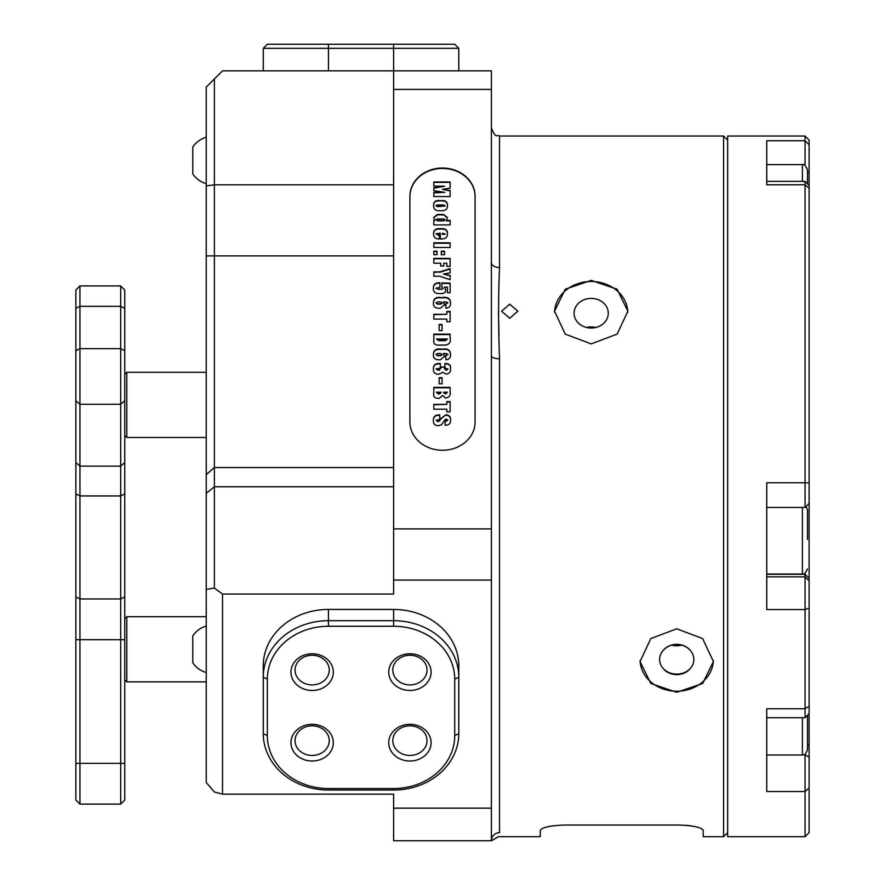 <?xml version="1.0" encoding="UTF-8"?>
<svg xmlns="http://www.w3.org/2000/svg" width="885" height="885" viewBox="0 0 885 885"><rect width="100%" height="100%" fill="white"/><g stroke="black" fill="none" stroke-linecap="round" stroke-linejoin="round"><path stroke-width="1.33" d="M690.765 650.995C687.38 646.714 682.711 644.479 676.748 644.302C670.764 644.468 666.084 646.703 662.699 650.995A17.114 14.813 0 0 0 659.624 659.48A17.114 14.813 0 0 0 662.699 667.954C666.051 672.235 670.73 674.47 676.726 674.658C682.711 674.481 687.38 672.246 690.765 667.954A17.114 14.813 0 0 0 693.84 659.48A17.114 14.813 0 0 0 690.765 650.995C687.214 646.758 682.534 644.568 676.748 644.446C670.907 644.579 666.228 646.758 662.699 650.995M662.699 667.954C666.25 671.958 670.93 674.005 676.726 674.082C682.523 674.005 687.202 671.958 690.765 667.954M591.18 343.9L565.249 334.11L554.519 311.188L565.261 289.218L591.18 280.401L617.099 289.207L627.852 311.188L617.122 334.11L591.18 343.9M627.83 312.206A36.661 31.749 0 0 0 591.18 281.474A36.661 31.749 0 0 0 554.541 312.206M676.726 692.302L650.796 683.474L640.065 661.515L650.807 638.583L676.726 628.804L702.646 638.572L713.387 661.515L702.657 683.474L676.726 692.302M640.087 660.498A36.661 31.749 180 0 0 676.726 691.229A36.661 31.749 180 0 0 713.376 660.498M671.715 645.132A17.114 14.813 180 0 0 676.726 645.773A17.114 14.813 180 0 0 681.738 645.132M442.5 450.266A32.59 28.22 0 0 0 475.09 422.045L475.09 196.26A32.59 28.22 0 0 0 442.5 168.039A32.59 28.22 0 0 0 409.91 196.26L409.91 422.045A32.59 28.22 0 0 0 442.5 450.266M564.707 825.019C549.762 825.616 541.62 827.464 540.27 830.561C541.587 827.475 549.729 825.628 564.707 825.019L678.762 825.019C693.707 825.616 701.86 827.464 703.21 830.561L703.21 836.679L723.576 836.679L723.576 136.024L499.527 136.024L499.527 267.569C498.299 295.336 498.299 325.735 499.527 358.79A8.142 2.965 0 0 1 491.385 355.814L491.385 528.898L393.615 528.898L393.615 89.407L491.385 89.407L491.385 355.814M393.615 528.898L393.615 580.062L491.385 580.062L491.385 808.149L393.615 808.149L393.615 840.75L491.385 840.75L498.443 836.679L540.27 836.679L540.27 830.561M702.956 829.876L701.362 828.659M692.457 826.103L688.32 825.528M688.054 825.495L678.762 825.019M499.527 358.79L499.527 832.697C498.299 838.006 498.299 838.006 499.527 832.697C498.299 838.006 498.299 838.006 499.527 832.697A8.142 8.053 0 0 0 491.385 840.75L491.385 808.149M509.716 318.29L501.563 311.188L509.716 304.174L517.858 311.188L509.716 318.29M591.18 328.036A17.114 14.813 180 0 1 574.077 313.224A17.114 14.813 180 0 1 591.18 298.411A17.114 14.813 180 0 1 608.294 313.224A17.114 14.813 180 0 1 591.18 328.036M595.837 327.483A17.114 14.813 0 0 0 591.18 326.919A17.114 14.813 0 0 0 586.534 327.483M499.007 336.499L498.443 311.188M491.385 580.062L491.385 528.898M491.385 89.407L491.385 70.844L393.615 70.844L393.615 89.407M206.238 493.288L214.38 486.772L214.38 588.082L222.533 594.056L222.533 794.155L214.38 791.964L206.238 782.484L206.238 87.139L214.38 78.997L214.38 486.772L393.615 486.772M499.527 267.569A8.142 5.089 0 0 1 491.385 262.48M458.795 665.885L458.795 733.588A65.18 56.441 0 0 1 393.615 790.028L328.446 790.028A65.18 56.441 0 0 1 263.265 733.588L263.265 677.147A65.18 56.441 0 0 1 328.446 620.695L393.615 620.695A65.18 56.441 0 0 1 458.795 677.147L458.795 665.885A65.18 56.441 180 0 0 393.615 609.433L328.446 609.433A65.18 56.441 180 0 0 263.265 665.885L263.265 677.147L263.265 665.885M393.615 580.062L393.615 594.056L222.533 594.056M393.615 184.81L214.38 184.81L206.238 185.883M222.533 794.155L393.615 794.155L393.615 808.149M214.38 78.997L222.533 70.844L393.615 70.844L393.615 48.321L263.265 48.321L263.265 70.844M206.238 589.432L214.38 588.082M312.151 724.339A21.185 18.342 0 0 1 333.324 742.681A21.185 18.342 0 0 1 312.151 761.023A21.185 18.342 0 0 1 290.966 742.681A21.185 18.342 0 0 1 312.151 724.339M312.151 755.458A17.114 14.813 180 0 0 329.253 740.645A17.114 14.813 180 0 0 312.151 725.822A17.114 14.813 180 0 0 295.037 740.645A17.114 14.813 180 0 0 312.151 755.458M312.151 653.783A21.185 18.342 0 0 1 333.324 672.124A21.185 18.342 0 0 1 312.151 690.466A21.185 18.342 0 0 1 290.966 672.124A21.185 18.342 0 0 1 312.151 653.783M312.151 684.901A17.114 14.813 180 0 0 329.253 670.089A17.114 14.813 180 0 0 312.151 655.265A17.114 14.813 180 0 0 295.037 670.089A17.114 14.813 180 0 0 312.151 684.901M409.91 724.339A21.185 18.342 0 0 1 431.095 742.681A21.185 18.342 0 0 1 409.91 761.023A21.185 18.342 0 0 1 388.725 742.681A21.185 18.342 0 0 1 409.91 724.339M409.91 755.458A17.114 14.813 180 0 0 427.024 740.645A17.114 14.813 180 0 0 409.91 725.822A17.114 14.813 180 0 0 392.807 740.645A17.114 14.813 180 0 0 409.91 755.458M409.91 653.783A21.185 18.342 0 0 1 431.095 672.124A21.185 18.342 0 0 1 409.91 690.466A21.185 18.342 0 0 1 388.725 672.124A21.185 18.342 0 0 1 409.91 653.783M409.91 684.901A17.114 14.813 180 0 0 427.024 670.089A17.114 14.813 180 0 0 409.91 655.265A17.114 14.813 180 0 0 392.807 670.089A17.114 14.813 180 0 0 409.91 684.901M393.615 788.535A61.098 52.912 180 0 0 454.724 735.623L454.724 679.182A61.098 52.912 180 0 0 393.615 626.259L328.446 626.259A61.098 52.912 180 0 0 267.336 679.182L267.336 735.623A61.098 52.912 180 0 0 328.446 788.535L393.615 788.535L393.615 790.028M458.795 48.321L458.795 70.844L458.795 48.321L393.615 48.321L393.615 44.25L454.724 44.25L458.795 48.321L454.724 44.25M267.336 44.25L263.265 48.321L267.336 44.25L393.615 44.25M805.051 165.373L805.051 136.024L809.122 140.095L809.122 832.608L805.051 836.679L805.051 754.274M809.122 713.62L805.051 717.691L805.051 708.763L766.753 708.763L766.753 791.522L805.051 791.522L809.122 787.971M809.122 706.186L805.051 708.763L805.051 573.281M809.122 503.377L805.051 507.448L805.051 482.756L766.753 482.756L766.753 609.544L805.051 609.544L809.122 608.106M809.122 482.801L805.051 482.756L805.051 181.37L766.753 181.37M809.122 144.764L805.051 140.737L766.753 140.737L766.753 184.777L805.051 184.777L809.122 188.284M805.051 136.024L727.647 136.024L727.647 836.679L805.051 836.679M802.396 181.37L802.396 164.632C803.757 163.67 805.45 165.362 807.496 169.721L807.496 183.814M807.496 539.408L807.496 509.871L807.496 539.408M807.496 715.246L807.496 749.927C803.27 758.611 804 753.29 802.396 755.016L802.396 717.691M766.753 720.39L766.753 717.691L805.051 717.691M126.798 372.286L206.238 372.286L126.798 372.286L124.763 374.333L126.798 372.286L126.798 437.467L206.238 437.467M75.878 369.012L75.878 290.026L79.949 285.944L79.949 804.089L120.692 804.089L120.692 285.944L79.949 285.944L120.692 285.944L124.763 290.026L124.763 800.018L120.692 804.089L79.949 804.089L75.878 800.018L75.878 369.012M124.763 800.018L120.692 804.089M124.763 618.737L126.798 616.701L126.798 681.881L206.238 681.881M206.238 137.241A24.138 24.138 0 0 0 192.786 147.021L192.786 173.914A24.138 24.138 0 0 0 206.238 183.682M206.238 626.071A24.138 24.138 0 0 0 192.786 635.85L192.786 662.732A24.138 24.138 0 0 0 206.238 672.511M475.09 196.669A32.59 28.22 0 0 0 442.5 168.449A32.59 28.22 0 0 0 409.91 196.669L409.91 422.045M439.181 377.696L442.058 377.696L442.058 383.836L439.181 383.836L439.181 377.696M450.487 368.525C450.919 371.744 449.447 373.614 446.084 374.134L442.92 372.286L438.595 374.3C434.889 374.123 433.174 372.342 433.429 368.945C433.174 365.317 435.033 363.514 439.026 363.514L440.332 363.514L440.332 368.16L435.918 368.945L438.208 369.819L439.358 369.819L441.482 366.998L443.783 366.998L445.609 369.819L447.998 369.001L444.934 368.16L444.934 363.514L446.372 363.514C449.514 363.868 450.896 365.538 450.487 368.525M442.931 349C447.843 348.424 450.365 350.239 450.487 354.431C450.786 357.595 449.248 359.376 445.885 359.797L445.885 355.316L447.998 354.354L446.051 353.491L443.396 353.491L444.746 356.146L440.365 359.797L439.06 359.797C435.166 359.852 433.285 358.126 433.429 354.597C433.396 350.394 435.807 348.535 440.664 349L442.931 349.409C447.843 348.834 450.365 350.648 450.487 354.841M439.181 324.463L442.058 324.463L442.058 330.614L439.181 330.614L439.181 324.463M446.848 311.454L450.111 311.454L450.111 321.742L446.848 321.742L446.848 319.087L433.816 319.087L433.816 314.275L446.848 314.275L446.848 311.454M442.931 297.437C447.843 296.862 450.365 298.676 450.487 302.869C450.786 306.022 449.248 307.814 445.885 308.234L445.885 303.754L447.998 302.792L446.051 301.918L443.396 301.918L444.746 304.584L440.365 308.234L439.06 308.234C435.166 308.29 433.285 306.553 433.429 303.035C433.396 298.831 435.807 296.973 440.664 297.437L442.931 297.847C447.843 297.272 450.365 299.086 450.487 303.278M446.317 220.442L450.111 220.442L450.111 224.923L433.816 224.923L433.816 220.442L434.823 220.442L433.617 217.544L437.4 214.469L443.628 214.469L447.423 217.599L446.317 220.852L450.111 220.852L450.111 224.923M442.5 189.346L450.111 190.474L450.111 196.57L433.816 196.57L433.816 192.421L444.812 192.333L433.816 190.762L433.816 187.775L444.624 186.193L433.816 186.115L433.816 181.956L450.111 181.956L450.111 188.062L442.5 189.346L450.111 190.872L450.111 196.57M442.212 200.452C445.808 200.563 447.544 202.234 447.423 205.453C447.633 208.705 445.996 210.475 442.511 210.752L439.248 210.752C435.398 210.785 433.528 209.081 433.617 205.641C433.329 202.245 435.055 200.519 438.805 200.452L442.212 200.862C445.808 200.972 447.544 202.632 447.423 205.862M447.423 233.607C447.578 236.981 445.808 238.762 442.091 238.939L440.332 238.939L440.332 233.131L435.918 233.795L439.369 234.625L439.369 238.939L438.396 238.939C435.044 238.673 433.462 237.003 433.617 233.917C433.418 230.609 435.11 228.85 438.706 228.64L442.588 228.64C445.952 228.872 447.567 230.52 447.423 233.607M433.816 242.822L450.111 242.822L450.111 247.468L433.816 247.468L433.816 242.822M441.294 251.185L444.547 251.185L444.547 254.67L441.294 254.67L441.294 251.185M433.816 251.185L437.068 251.185L437.068 254.67L433.816 254.67L433.816 251.185M433.816 263.21L433.816 258.398L450.111 258.398L450.111 266.363L446.848 266.363L446.848 263.21L443.783 263.21L443.783 266.031L440.719 266.031L440.719 263.21L433.816 263.21L433.816 258.796L450.111 258.796L450.111 266.363M443.507 274.04L450.111 275.434L450.111 279.704L439.712 276.22L433.816 276.22L433.816 271.905L439.712 271.905L450.111 268.586L450.111 272.857L443.507 274.04L450.111 275.843L450.111 279.704M441.869 282.934L450.111 283.1L450.111 292.725L447.423 292.725L447.423 287.083L444.58 287.083L445.697 289.782C445.686 292.371 444.181 293.632 441.173 293.555L438.86 293.555C435.011 293.532 433.207 291.773 433.429 288.278C433.23 284.704 435.11 282.857 439.048 282.769L439.945 282.769L439.945 287.249L435.918 288.245L438.429 289.074L441.637 289.074L443.208 288.134L441.869 287.249L441.869 282.934M450.111 337.937L450.111 337.705C451.107 342.429 449.193 344.896 444.358 345.117L438.65 345.117C434.922 345.205 433.307 343.546 433.816 340.128L433.816 334.165L450.111 334.165L450.111 337.838M433.816 392.829L433.816 387.387L450.111 387.387L450.111 392.088C450.708 395.584 449.182 397.564 445.542 398.007L442.732 395.495L439.226 398.338L437.688 398.338C434.38 397.94 433.086 396.093 433.816 392.829L433.816 387.796L450.111 387.796L450.111 392.088M446.848 401.569L450.111 401.569L450.111 411.857L446.848 411.857L446.848 409.202L433.816 409.202L433.816 404.39L446.848 404.39L446.848 401.569M450.487 419.899C450.83 423.207 449.259 424.977 445.774 425.209L445.122 425.209L445.122 420.718L447.81 420.032L446.494 419.224L445.221 419.457L441.504 424.866L437.986 425.707C434.657 425.353 433.141 423.583 433.429 420.397C433.196 416.935 434.933 415.109 438.661 414.91L439.756 414.91L439.756 419.39L436.117 420.264L437.478 421.216L439.414 420.784L440.885 418.516L445.863 414.744C449.215 415.032 450.764 416.747 450.487 419.899M433.816 196.57L433.816 192.83L444.812 192.333M433.816 190.762L433.816 188.173L444.624 186.193M433.816 186.115L433.816 182.365L450.111 182.365L450.111 188.062M433.617 206.05C433.329 202.654 435.055 200.928 438.805 200.862L442.212 200.862M435.918 205.597L437.323 206.67L445.122 206.017L443.551 204.933L437.455 204.933L435.918 205.597L437.323 206.26L445.122 205.608M433.816 224.923L433.816 220.852L434.823 220.442M433.628 217.754L437.4 214.878L443.628 214.878L447.423 217.81M435.918 219.657L437.632 220.852L443.872 220.852L445.122 219.69L443.872 218.949L437.267 218.949L435.918 219.657L437.632 220.442L443.872 220.442L445.122 219.69M440.332 238.939L440.332 233.529M437.61 234.625L435.918 233.795M437.61 235.023L439.369 235.023L439.369 238.939M433.617 234.326C433.418 231.018 435.11 229.259 438.706 229.049L442.588 229.049C445.952 229.281 447.567 230.93 447.423 234.016M442.445 234.459L445.122 234.226L442.445 233.131L442.445 234.459L445.122 233.828M433.816 247.468L433.816 243.231L450.111 243.231L450.111 247.468M441.294 254.67L441.294 251.594L444.547 251.594L444.547 254.67M433.816 254.67L433.816 251.594L437.068 251.594L437.068 254.67M446.848 266.363L446.848 263.619M443.783 263.619L443.783 266.031M440.719 266.031L440.719 263.619M433.816 276.22L433.816 272.315L439.712 271.905M439.712 272.315L450.111 268.996L450.111 272.857M441.869 287.249L441.869 283.333L450.111 283.499L450.111 292.725M447.423 292.725L447.423 287.492M445.697 290.191L444.58 287.083M433.429 288.687C433.23 285.103 435.11 283.266 439.048 283.167L439.945 283.167L439.945 287.249M438.429 289.074L435.918 288.245M438.429 289.483L441.637 289.074M441.637 289.483L443.208 288.134M445.885 308.234L445.885 304.152L447.998 302.792M444.746 304.993L443.396 301.918M433.429 303.444C433.396 299.241 435.807 297.371 440.664 297.847L442.931 297.847M435.918 302.825L437.599 304.152L440.708 304.152L442.246 303.245L440.708 301.918L437.699 301.918L435.918 302.825L437.599 303.754L440.708 303.754L442.246 302.836M446.848 311.863L450.111 311.863L450.111 321.742M446.848 321.742L446.848 319.496M433.816 319.087L433.816 314.684L446.848 314.275M439.181 330.614L439.181 324.872L442.058 324.872L442.058 330.614M433.816 340.128L433.816 334.574L450.111 334.574M436.493 338.977L438.905 340.714L445.365 340.714L447.423 338.977L436.493 338.977L438.905 340.305L445.365 340.305L447.423 338.977M445.885 359.797L445.885 355.715L447.998 354.354M444.746 356.555L443.396 353.491M433.429 355.007C433.396 350.803 435.807 348.944 440.664 349.409L442.931 349.409M435.918 354.387L437.599 355.715L440.708 355.715L442.246 354.808L440.708 353.491L437.699 353.491L435.918 354.387L437.599 355.316L440.708 355.316L442.246 354.398M433.429 369.355C433.174 365.726 435.033 363.912 439.026 363.923L440.332 363.923L440.332 368.16M439.358 369.819L438.208 370.229L435.918 368.945M439.358 370.229L441.482 366.998M441.482 367.408L443.783 366.998M443.783 367.408L445.609 369.819M445.609 370.229L446.549 369.819M446.549 370.229L447.998 369.001M444.934 368.16L444.934 363.923L446.372 363.514M446.372 363.923C449.514 364.277 450.896 365.947 450.487 368.934M439.181 383.836L439.181 378.094L442.058 378.094L442.058 383.836M436.493 392.199L438.097 393.936L439.69 393.936L441.294 392.199L436.493 392.199L438.097 393.526L439.69 393.526L441.294 392.199M443.794 393.017L445.863 393.936L447.423 392.199L443.783 392.199L443.794 393.017L445.863 393.526L447.423 392.199M446.848 401.967L450.111 401.967L450.111 411.857M446.848 411.857L446.848 409.611M433.816 409.202L433.816 404.799L446.848 404.39M445.122 425.209L445.122 421.127L446.416 420.718M446.416 421.127L447.81 420.032M433.429 420.795C433.196 417.344 434.933 415.519 438.661 415.319L438.661 414.91M438.661 415.319L439.756 415.319L439.756 419.39M437.478 421.216L436.117 420.264M437.478 421.625L439.414 420.784M439.414 421.194L440.885 418.926L445.863 414.744M445.863 415.153C449.215 415.43 450.764 417.156 450.487 420.309M676.726 674.658L676.726 674.082M393.615 467.534L214.38 467.534L206.238 474.592M393.615 255.865L206.238 255.865M328.446 626.259L328.446 609.433M393.615 626.259L393.615 609.433M263.265 677.147L267.336 679.182M267.336 735.623L263.265 733.588M328.446 788.535L328.446 790.028M454.724 735.623L458.795 733.588M458.795 677.147L454.724 679.182M328.446 44.25L328.446 70.844M766.753 574.31L805.051 574.31L809.122 578.314M766.753 576.876L805.051 576.876L809.122 580.892M804.587 754.518L809.122 757.14M807.496 744.739L809.122 745.789M807.496 172.376L809.122 171.823M766.753 574.033L802.396 574.033L802.396 507.448M75.878 350.681L79.949 348.646L120.692 348.646L124.763 350.681M75.878 763.357L124.763 763.357M124.763 639.7L75.878 639.7M124.763 493.907L120.692 495.943L79.949 495.943L75.878 493.907M75.878 596.933L79.949 598.968L120.692 598.968L124.763 596.933M75.878 400.772L79.949 404.29L120.692 404.29L124.763 400.772M75.878 462.589L79.949 466.118L120.692 466.118L124.763 462.589M75.878 308.356L79.949 306.321L120.692 306.321L124.763 308.356M727.647 140.095L723.576 136.024M727.647 832.608L723.576 836.679M499.527 136.024C497.127 134.111 496.065 139.885 491.385 127.882M805.051 507.448L766.753 507.448M809.122 185.452L805.051 181.37M766.753 164.632L802.396 164.632M802.396 574.033C803.757 574.996 805.45 573.303 807.496 568.933M806.113 506.386L807.496 509.871M766.753 755.016L802.396 755.016M124.763 435.431L126.798 437.467M124.763 290.026L120.692 285.944M75.878 290.026L79.949 285.944M126.798 616.701L206.238 616.701M124.763 679.846L126.798 681.881"/></g></svg>
